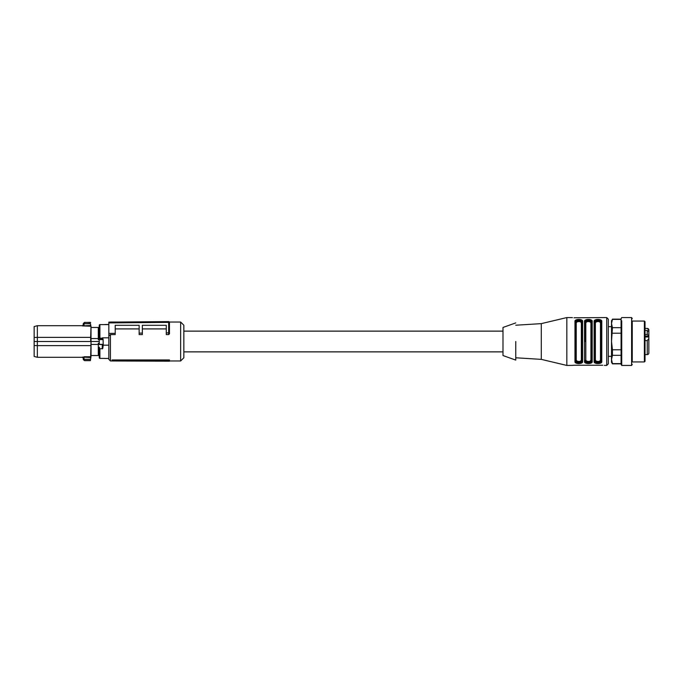 <?xml version="1.0" encoding="UTF-8"?>
<svg xmlns="http://www.w3.org/2000/svg" width="683" height="683" viewBox="0 0 683 683"><rect width="100%" height="100%" fill="white"/><g stroke="black" fill="none" stroke-linecap="round" stroke-linejoin="round"><path stroke-width="1.02" d="M621.086 319.388L612.429 319.388L611.507 323.537L612.429 319.388L611.507 320.754L611.507 362.246L612.429 363.843L621.086 363.843M631.613 317.561L621.718 317.561L621.086 318.671L621.086 364.329L621.718 365.439L631.613 365.439L631.613 317.561L632.253 318.671M644.385 331.289L644.385 321.07L645.017 321.71L645.017 361.29L644.385 361.93L644.385 331.289M645.017 321.872L645.017 358.498M632.253 359.19L632.253 361.93L644.385 361.93M632.253 321.727L632.253 361.93M621.718 320.771L621.718 365.439M611.507 323.537L612.429 327.678L611.507 341.5L612.429 349.79L612.429 355.322L611.507 359.463L612.429 363.612L621.086 363.612M611.507 359.463L612.429 363.843M612.429 355.322L621.086 355.322M612.429 349.79L621.086 349.79M612.429 327.678L621.086 327.678M612.429 333.21L621.086 333.21M169.469 360.667L169.469 359.958L112.029 359.958L112.857 360.983L169.469 361.196L169.469 360.667L112.857 360.428L112.857 360.983M169.469 323.622L169.469 333.782L168.675 334.585L166.285 334.585L166.285 332.903L168.667 332.877L168.667 322.393L169.469 322.393L168.675 321.599L168.675 322.393L108.836 322.914L108.836 335.831L110.433 334.585L110.433 360.966L112.815 360.966M169.384 322.034L180.645 322.034L180.645 360.966L169.469 360.966M112.029 359.958L112.857 360.428M142.346 328.907L166.285 328.907M110.433 334.585L115.214 334.585L115.214 325.287L139.153 325.287L139.153 334.585L142.346 334.585L142.346 325.287L166.285 325.287L166.285 332.903M115.214 328.907L139.153 328.907M108.836 335.831L108.836 359.369L110.433 360.966M180.645 360.966L183.838 357.781L183.838 325.219L180.645 322.034M108.836 322.914L108.836 322.12L168.667 321.599A0.794 0.794 0 0 1 169.469 322.393L169.469 333.782M168.675 334.585L168.675 332.877L169.469 332.553M139.153 333.142L142.346 333.108M108.836 333.406L115.214 333.347M108.836 345.18L108.836 337.82L102.45 337.82L103.09 339.22L102.86 339.588L102.45 338.87A0.64 0.589 0 0 1 103.09 339.468L103.227 345.18L108.836 345.18M107.88 358.379L108.836 358.379M102.604 344.369L102.766 348.467L103.227 345.18M102.766 348.467L99.897 348.911L99.257 347.152L99.257 357.738A0.64 0.64 0 0 0 99.897 358.379L104.687 358.379M104.687 358.464L107.88 358.464M103.201 344.522L99.257 344.522L99.257 325.262A0.64 0.64 0 0 1 99.897 324.621L108.836 324.621M103.09 344.369L99.257 344.369M99.257 357.738L99.257 347.152M107.88 324.468L104.687 324.536L107.88 324.468M100.051 338.947L102.296 338.947L99.257 339.468A0.64 0.589 180 0 1 99.897 338.87L100.051 338.947M99.257 325.262L99.257 339.682L98.301 339.682L98.301 338.563L91.027 338.563L91.052 341.5L99.257 341.5M99.257 356.338L99.018 355.544L98.301 355.544L98.301 343.318L99.257 343.318M99.257 326.662L99.018 327.456L98.301 327.456L98.301 338.563M98.301 355.544L91.027 355.544L91.052 341.5M91.027 344.437L98.301 344.437M91.001 337.983L90.984 356.483L90.446 359.284L90.916 357.525M34.15 345.513L34.15 356.441L37.343 357.294L37.343 345.632L34.15 345.513L34.15 326.559L37.343 325.706L37.343 337.368L90.668 337.368L90.711 341.5L37.343 341.5L37.343 345.632L90.668 345.632L91.001 345.017M91.027 338.563L91.027 327.456L98.301 327.456M91.112 327.456L90.984 326.38M90.694 322.641L84.555 322.35L84.077 323.716L90.446 323.716L90.984 326.517L90.668 337.368L90.984 326.517M90.984 356.483L90.591 357.508L82.421 357.089L83.224 357.849L84.009 357.508L84.077 359.284L90.446 359.284L90.378 360.513L84.547 360.513L84.077 359.284L83.283 359.395L84.555 360.65L83.275 359.42M91.112 355.544L90.378 360.65L84.555 360.65M90.591 325.492L90.668 326.235L82.421 325.911L90.591 325.492M84.009 356.765L90.668 356.765L91.027 341.5M34.15 337.487L37.343 337.368L37.343 341.5L34.15 341.5M37.343 357.294L82.421 357.294L83.232 358.071L83.266 359.224L84.069 359.224M83.428 359.804L83.224 357.849M82.421 325.911L83.224 325.151L84.009 325.492L84.069 323.776L83.266 323.776L83.224 325.151L83.283 323.605L84.547 322.487L90.378 322.35M84.069 323.776L83.283 323.605M575.991 321.633L575.607 360.991L576.239 360.078L577.024 361.153L579.124 361.503L580.576 361.153L581.344 360.078A0.64 0.529 180 0 1 581.984 360.607L581.984 360.991C581.899 362.272 580.84 362.946 578.791 363.014C576.751 362.955 575.692 362.272 575.607 360.991L574.966 361.52C574.42 364.261 583.197 364.244 582.625 361.52A0.64 0.538 180 0 1 581.984 360.991L581.984 322.393C581.873 321.471 580.815 320.984 578.791 320.916L577.161 321.095M582.625 361.52L582.625 321.48A0.64 0.538 180 0 0 581.984 322.009C581.899 320.728 580.832 320.045 578.791 319.986C576.751 320.054 575.684 320.728 575.607 322.009L574.966 321.48C574.352 318.756 583.248 318.765 582.625 321.48L579.611 319.431L575.214 320.634M515.759 325.219L541.295 323.631L566.83 317.561L566.83 365.439L572.414 365.379M578.211 363.587L579.372 363.587M585.177 341.5L585.177 322.009C585.263 320.728 586.321 320.054 588.37 319.986C590.411 320.045 591.469 320.728 591.563 322.009L591.563 360.991A0.64 0.538 0 0 0 592.195 361.52C592.81 364.244 583.914 364.235 584.537 361.52L587.551 363.569L591.948 362.366M601.774 361.52A0.64 0.538 180 0 1 601.134 360.991C601.049 362.272 599.99 362.946 597.941 363.014C595.9 362.955 594.842 362.272 594.756 360.991L594.756 322.009A0.64 0.538 0 0 0 594.116 321.48C593.501 318.756 602.397 318.765 601.774 321.48L601.774 361.52C602.389 364.244 593.493 364.235 594.116 361.52L597.13 363.569L601.527 362.366M604.327 365.388L606.717 365.439L608.314 363.843L608.314 319.157L606.717 317.561L606.717 365.439M572.414 365.388L574.01 365.226L572.414 365.388M574.01 365.226L602.73 365.226M585.177 322.393A0.64 0.529 180 0 0 585.818 322.922L586.595 321.847L588.037 321.497L590.146 321.847L590.923 322.922A0.64 0.529 0 0 0 591.563 322.393C591.452 321.471 590.385 320.984 588.37 320.916C586.347 320.984 585.288 321.471 585.177 322.393L585.177 322.009A0.64 0.538 180 0 0 584.537 321.48C583.931 318.756 592.827 318.765 592.195 321.48L589.181 319.431L584.785 320.634M601.134 360.991L601.134 322.009A0.64 0.538 180 0 1 601.774 321.48L598.76 319.431L594.364 320.634M606.717 317.561L574.01 317.774M566.83 317.561L572.414 317.612M581.592 361.367L581.984 360.607C581.873 361.529 580.815 362.016 578.791 362.084C576.776 362.016 575.709 361.529 575.607 360.607L575.607 360.991M541.295 323.631L541.295 359.369L566.83 365.439M581.113 362.485L581.984 361.051M590.684 362.485L591.563 361.051M600.263 362.485L601.134 361.051M611.507 356.338L608.314 356.338L608.314 363.843M594.756 360.607L595.388 360.078L596.174 361.153L598.274 361.503L599.725 361.153L600.494 360.078A0.64 0.529 180 0 1 601.134 360.607C601.023 361.529 599.964 362.016 597.941 362.084C595.926 362.016 594.859 361.529 594.756 360.607L594.116 361.52L594.116 321.48M591.563 322.009A0.64 0.538 0 0 1 592.195 321.48L592.195 361.52M591.563 360.991C591.478 362.272 590.411 362.946 588.37 363.014C586.33 362.955 585.263 362.272 585.177 360.991L584.537 361.52L584.537 321.48M595.141 321.633L594.756 322.009C594.833 320.728 595.9 320.054 597.941 319.986C599.981 320.045 601.049 320.728 601.134 322.009M595.627 320.515L594.756 321.949M586.057 320.515L585.177 321.949M576.478 320.515L575.607 321.949M575.607 322.009L575.607 322.393C575.709 321.471 576.776 320.984 578.791 320.916M581.344 360.078L581.344 322.922A0.64 0.529 180 0 0 581.984 322.393M578.791 362.084L580.43 361.905M591.171 361.367L591.563 360.607C591.452 361.529 590.385 362.016 588.37 362.084L590.01 361.905M597.941 362.084L599.58 361.905M588.37 362.084C586.356 362.016 585.288 361.529 585.177 360.607L585.818 360.078L586.595 361.153L588.695 361.503L590.146 361.153L590.923 360.078A0.64 0.529 0 0 1 591.563 360.607M594.756 322.393C594.859 321.471 595.926 320.984 597.941 320.916C599.964 320.984 601.023 321.471 601.134 322.393A0.64 0.529 180 0 1 600.494 322.922L599.717 321.847L598.231 321.497L596.165 321.847L595.388 322.922A0.64 0.529 0 0 1 594.756 322.393M597.941 320.916L596.31 321.095M588.37 320.916L586.731 321.095M575.607 322.393L576.239 322.922L576.239 360.078M581.344 322.922L580.567 321.847L579.082 321.497L577.015 321.847L576.239 322.922M515.759 341.5L515.759 360.069L515.759 341.5M608.314 326.662L611.507 326.662M515.759 322.905L502.995 327.456L502.995 355.544L515.759 360.095M645.017 328.412L647.253 328.412A1.597 1.597 0 0 1 648.85 330.009L647.253 328.446L645.017 328.446M645.017 354.588L647.253 354.588A1.597 1.597 180 0 0 648.85 352.991L648.85 351.873M645.017 340.561L647.253 340.561L647.253 354.588M645.017 334.508L647.253 334.508L648.85 335.669L648.85 338.631L647.253 340.561M645.017 330.444L647.253 330.444L648.85 331.605L648.85 335.669M648.85 332.023L648.85 330.376M648.85 338.631L648.85 352.991M648.85 344.411L648.85 343.891M648.85 340.356L648.85 338.008M99.897 348.911L99.897 358.379M99.897 324.621L99.897 338.179L102.45 338.179L102.45 338.87M102.245 344.369L102.313 348.911M99.257 338.307L99.897 338.179L99.897 338.87M99.487 339.588L102.86 339.588M574.966 321.48L574.966 361.52M600.494 360.078L600.494 322.922M595.388 322.922L595.388 360.078M590.923 322.922L590.923 360.078M585.818 360.078L585.818 322.922M648.85 336.984L645.017 336.984M645.017 336.087L648.85 336.087M647.253 330.444L647.253 334.508M632.253 321.07L644.385 321.07M632.253 364.329L631.613 365.439M612.429 319.157L621.086 319.157M110.433 322.034L118.927 322.034M37.343 325.706L82.421 325.706L83.232 324.929M84.555 322.35L83.275 323.58M183.838 351.873L502.995 351.873M183.838 331.127L502.995 331.127M515.759 357.781L541.295 359.369"/></g></svg>
